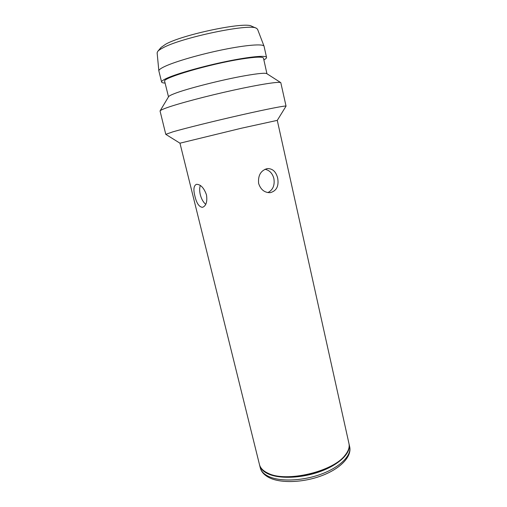 <?xml version="1.0" encoding="UTF-8"?>
<svg xmlns="http://www.w3.org/2000/svg" width="507" height="507" viewBox="0 0 507 507"><rect width="100%" height="100%" fill="white"/><g stroke="black" fill="none" stroke-linecap="round" stroke-linejoin="round"><path stroke-width="0.76" d="M179.966 143.189L165.783 134.349L172.824 131.852C184.966 128.322 214.556 120.989 241.205 114.95C267.905 108.897 286.144 105.374 286.049 106.14L277.278 120.368L241.383 128.227L179.966 143.189L259.457 464.526C260.325 467.967 263.025 470.8 267.569 473.018L267.969 473.208C286.024 482.753 333.264 471.675 345.191 455.096C348.48 450.964 349.735 447.111 348.955 443.536L277.278 120.362M160.047 110.957L168.609 96.66C169.021 95.981 170.929 94.974 174.338 93.649C186.437 88.801 222.193 79.694 245.185 75.689C257.974 73.464 265.167 72.78 266.764 73.635L280.789 82.635C279.186 81.405 259.945 84.352 233.48 90.164C207.059 95.95 178.572 103.51 166.835 107.738C162.703 109.227 160.44 110.298 160.047 110.957L165.783 134.349M286.049 106.14L280.789 82.635M165.098 83.072C162.943 82.977 161.777 82.628 161.6 82.02L158.849 70.885C158.754 69.852 160.713 68.388 164.731 66.487C175.067 61.588 200.335 54.255 223.498 49.578C246.694 44.882 263.291 43.691 264.052 46.213L266.536 57.411C266.644 58.032 265.757 58.863 263.868 59.902M161.6 82.02C161.384 81.126 163.368 79.764 167.551 77.926C178.008 73.331 203.541 66.132 226.718 61.372C249.938 56.594 266.238 55.136 266.536 57.411M264.052 46.213L257.55 29.248L256.396 28.259C249.856 23.259 180.936 37.619 162.677 48C160.193 49.293 158.545 50.427 157.721 51.41L157.126 52.804L158.849 70.885M157.721 51.41L161.093 47.404L165.694 44.204C182.558 34.527 245.249 21.509 251.592 26.18L256.396 28.259M168.501 96.837L164.667 81.348C161.283 78.268 209.473 64.002 241.402 59.046C255.49 56.86 262.848 56.562 263.488 58.172L266.942 73.749M259.546 464.849L259.622 465.173C260.484 468.62 263.19 471.459 267.728 473.677C279.021 479.191 301.83 478.367 320.703 471.358C339.62 464.387 351.148 452.719 349.101 444.183L349.025 443.859M267.969 473.208L268.704 473.538C286.499 482.943 332.922 472.055 344.684 455.723L345.191 455.096M196.621 184.32L196.304 184.383C193.693 185.733 193.23 189.669 194.922 196.19C196.551 203.117 199.004 206.824 202.274 207.312L202.819 207.205C206.229 205.639 207.445 201.52 206.469 194.84C203.979 187.92 200.696 184.415 196.621 184.32M200.309 185.467C199.454 187.983 199.454 191.063 200.303 194.694C201.463 199.074 203.275 202.28 205.753 204.321M277.659 178.058C275.966 171.543 272.474 168.394 267.195 168.603C260.756 170.523 257.898 175.466 258.621 183.433C260.712 189.694 264.597 192.774 270.256 192.66C276.556 190.968 279.027 186.101 277.659 178.058M267.911 192.59C272.931 189.935 274.921 185.258 273.881 178.565C272.449 173.286 269.477 170.194 264.971 169.287M268.38 476.327C279.68 481.897 302.476 481.105 321.33 474.089C340.229 467.099 351.738 455.368 349.672 446.768C351.94 456.053 341.401 468.037 322.725 475.312C304.105 482.613 281.138 483.577 269.471 477.797C264.337 475.211 261.263 471.865 260.256 467.746C261.124 471.218 263.836 474.083 268.38 476.327M349.101 444.183L349.672 446.768M259.622 465.173L260.256 467.746"/></g></svg>
